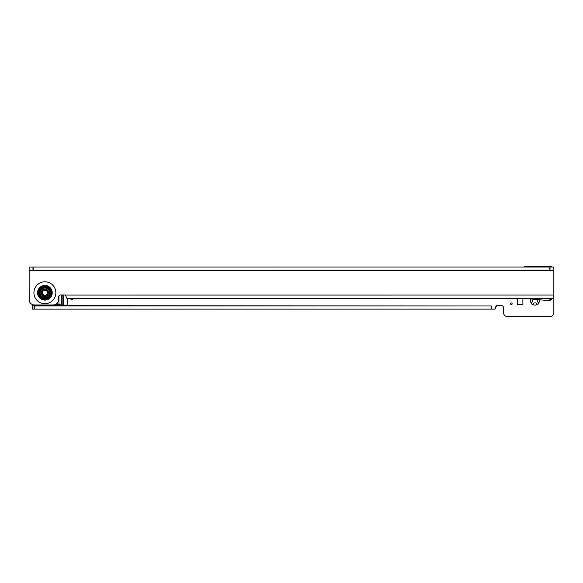 <?xml version="1.0" encoding="UTF-8"?>
<svg xmlns="http://www.w3.org/2000/svg" width="583" height="583" viewBox="0 0 583 583"><rect width="100%" height="100%" fill="white"/><g stroke="black" fill="none" stroke-linecap="round" stroke-linejoin="round"><path stroke-width="0.87" d="M530.807 299.013A4.46 4.46 0 0 0 531.317 303.196L532.702 301.309A2.361 2.361 0 0 1 532.702 299.954L531.587 298.744M70.988 298.532A0.787 0.787 0 0 0 71.651 299.735A0.787 0.787 0 0 0 72.314 298.532M512.136 303.779A0.787 0.787 0 0 0 511.349 302.992A0.787 0.787 0 0 0 510.562 303.779A0.787 0.787 0 0 0 511.349 304.566A0.787 0.787 0 0 0 512.136 303.779M537.526 304.275L535.639 302.89A2.361 2.361 0 0 1 534.283 302.89L532.388 304.275A4.46 4.46 0 0 0 537.526 304.275A1.049 1.049 0 0 0 538.605 303.196A4.46 4.46 0 0 0 539.333 299.764M531.317 303.196A1.049 1.049 0 0 0 532.388 304.275M67.686 298.532L67.686 305.142L60.377 305.142A0.525 0.525 0 0 1 60.26 305.128L56.085 304.129M517.646 298.525L517.646 304.683L522.893 304.683L522.893 298.525M547.444 300.311A2.886 2.886 0 0 0 551.598 298.722M549.835 267.043L549.835 270.191L553.85 270.191L553.85 267.043L29.15 267.05L29.15 299.698A5.247 5.247 0 0 0 34.397 304.945L53.286 304.945A5.247 5.247 0 0 0 58.533 299.698L58.533 297.075A2.099 2.099 0 0 1 60.632 294.976L64.83 294.976A2.099 2.099 0 0 1 65.456 295.071L66.928 298.532L525.196 298.525A0.525 0.525 0 0 1 525.239 298.525L545.448 300.296A3.673 3.673 0 0 0 545.768 300.311L547.867 300.311A3.673 3.673 0 0 0 549.703 299.815L551.824 298.598A0.525 0.525 0 0 1 552.086 298.525L553.85 298.525L553.85 312.488A4.198 4.198 0 0 1 550.017 316.671L507.312 316.671A4.198 4.198 0 0 1 503.479 312.488L503.479 307.664A2.099 2.099 0 0 0 501.38 305.565L497.182 305.565A2.099 2.099 0 0 0 496.548 305.667L495.084 309.128L495.084 305.98L495.084 309.128L34.302 309.128L34.302 305.98L32.298 305.98L32.298 304.501M523.928 267.043A2.099 2.099 0 0 1 525.516 266.314L549.652 266.314A4.198 4.198 0 0 1 552.014 267.043M29.15 292.761L29.216 300.529M34.302 309.128L32.298 309.128L32.298 305.98M34.302 305.98L491.068 305.98L491.068 309.128M32.298 305.667L491.068 305.98M537.22 299.954A2.361 2.361 0 0 1 537.22 301.309L538.605 303.196M56.442 303.889L61.74 305.142M553.85 298.525L553.85 270.191M525.196 298.525L552.086 298.525M33.165 267.05L33.165 270.199L549.835 270.191M29.15 270.199L33.165 270.199M48.076 304.945A12.593 12.593 0 0 1 41.706 304.945A12.593 12.593 0 0 0 48.076 304.945A12.593 12.593 0 0 1 41.706 304.945M47.412 292.761A2.521 2.521 0 0 0 44.891 290.239A2.521 2.521 0 0 0 42.37 292.761A2.521 2.521 0 0 0 44.891 295.275A2.521 2.521 0 0 0 47.412 292.761M41.743 292.761A3.148 3.148 0 0 1 44.891 289.613A3.148 3.148 0 0 1 48.039 292.761A3.148 3.148 0 0 1 44.891 295.909A3.148 3.148 0 0 1 41.743 292.761M49.963 292.761A5.072 5.072 0 0 1 44.891 297.833A5.072 5.072 0 0 1 39.819 292.761A5.072 5.072 0 0 1 44.891 287.689A5.072 5.072 0 0 1 49.963 292.761M45.379 298.54A5.801 5.801 0 0 1 44.403 298.54L40.132 296.069A5.801 5.801 0 0 1 39.644 295.224L39.644 290.29A5.801 5.801 0 0 1 40.132 289.445L44.403 286.982A5.801 5.801 0 0 1 45.379 286.982L49.65 289.445A5.801 5.801 0 0 1 50.138 290.29L50.138 295.224A5.801 5.801 0 0 1 49.65 296.069L45.379 298.54M491.25 309.128L491.25 305.98M34.215 309.128L34.215 305.98M63.525 305.142L63.525 294.976M57.396 304.122L57.396 302.956M58.919 304.479L58.919 295.865M61.623 305.128L61.623 294.976M62.141 305.142L62.141 294.976M51.34 292.761A6.449 6.449 0 0 0 44.891 286.311A6.449 6.449 0 0 0 38.442 292.761A6.449 6.449 0 0 0 44.891 299.21A6.449 6.449 0 0 0 51.34 292.761M50.881 292.761A5.99 5.99 0 0 0 44.891 286.763A5.99 5.99 0 0 0 38.901 292.761A5.99 5.99 0 0 0 44.891 298.751A5.99 5.99 0 0 0 50.881 292.761M52.215 292.761A7.324 7.324 0 0 0 44.891 285.43A7.324 7.324 0 0 0 37.567 292.761A7.324 7.324 0 0 0 44.891 300.085A7.324 7.324 0 0 0 52.215 292.761M55.851 292.761A10.96 10.96 0 0 1 44.891 303.721A10.96 10.96 0 0 1 33.931 292.761A10.96 10.96 0 0 1 44.891 281.8A10.96 10.96 0 0 1 55.851 292.761M553.85 270.505L29.15 270.512M65.456 295.071L553.85 295.064M550.017 267.043L550.017 270.191M32.983 267.05L32.983 270.199M39.921 292.761A4.97 4.97 0 0 0 44.891 297.731A4.97 4.97 0 0 0 49.861 292.761A4.97 4.97 0 0 0 44.891 287.791A4.97 4.97 0 0 0 39.921 292.761M40.125 292.761A4.766 4.766 0 0 1 44.891 287.995A4.766 4.766 0 0 1 49.657 292.761A4.766 4.766 0 0 1 44.891 297.527A4.766 4.766 0 0 1 40.125 292.761M48.622 292.761A3.731 3.731 0 0 0 44.891 289.022A3.731 3.731 0 0 0 41.16 292.761A3.731 3.731 0 0 0 44.891 296.492A3.731 3.731 0 0 0 48.622 292.761"/></g></svg>
